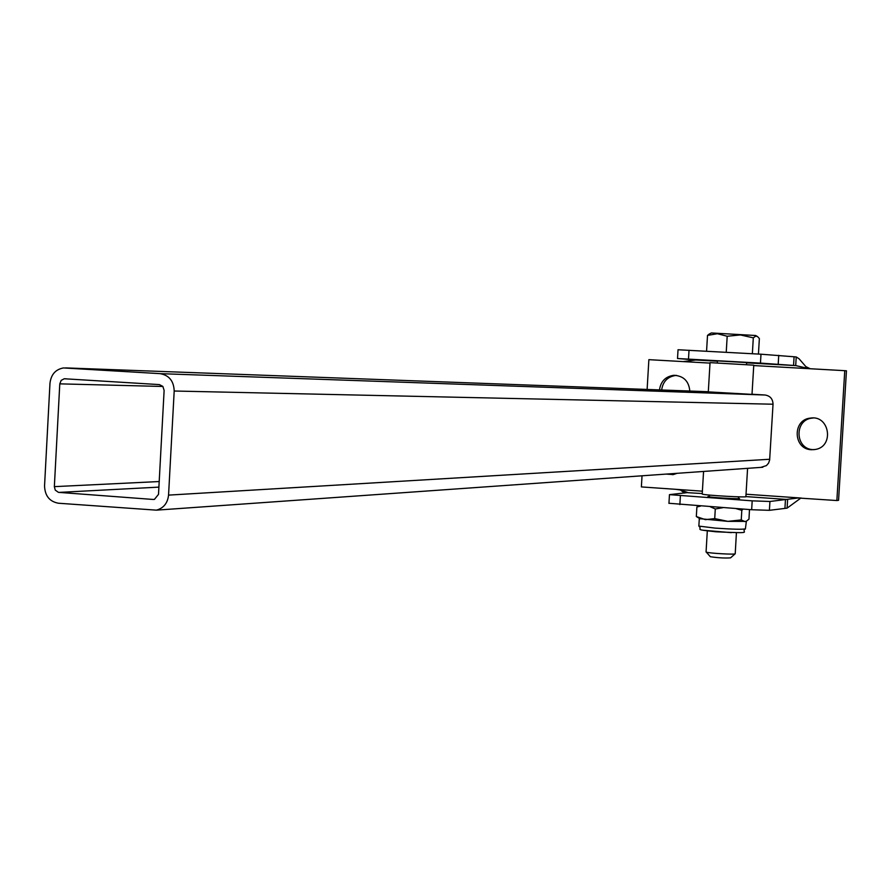 <?xml version="1.0" encoding="UTF-8"?>
<svg xmlns="http://www.w3.org/2000/svg" width="891" height="891" viewBox="0 0 891 891"><rect width="100%" height="100%" fill="white"/><g stroke="black" fill="none" stroke-linecap="round" stroke-linejoin="round"><path stroke-width="1.34" d="M753.764 365.165L710.038 362.637L708.3 391.873L752.004 394.39L753.764 365.165M642.032 475.794L641.375 486.92L675.712 489.315L680.356 489.972L687.885 492.556L669.464 494.639L752.193 500.853L769.935 501.477L798.102 497.991L836.861 500.542L844.757 370.678L809.195 368.685L795.797 365.6L760.457 363.105L677.516 358.516L695.748 359.997L683.274 361.601L648.871 359.663L647.122 389.456M717.444 360.9L746.591 362.57M747.582 468.332L745.89 496.532C749.654 497.869 703.857 495.285 702.219 494.071L702.231 493.892M795.797 365.6L746.58 362.849L795.708 365.6L796.22 356.946L760.992 354.206L678.029 349.751M695.626 359.997L717.422 361.211L695.693 359.975M760.836 467.385L766.449 465.581L768.554 463.142L769.635 460.079L773.032 404.213C772.831 398.912 770.169 395.838 765.046 395.014L752.015 394.234M159.99 373.641L63.484 367.938C55.565 369.386 51.065 374.487 49.974 383.241L44.55 485.918C44.918 495.797 49.528 501.566 58.394 503.226L156.393 510.153C163.588 508.182 167.642 503.17 168.555 495.118L174.191 391.015C173.812 380.992 169.078 375.2 159.99 373.641L765.046 395.014M686.248 361.635L690.269 360.332M811.4 449.721L815.131 449.498C834.6 446.781 829.677 414.683 810.331 418.113C792.166 419.728 793.179 449.365 811.4 449.721M689.823 391.038C688.843 381.047 683.497 375.802 673.785 375.3C665.499 376.514 660.732 381.381 659.485 389.913M666.112 474.09L673.273 474.58L677.127 473.31M810.209 368.74L805.876 366.635L799.071 358.783L796.22 356.946M54.351 486.642L55.242 490.095L58.416 492.344L153.196 499.461L154.421 499.394L158.509 494.371L164.122 390.392L162.864 386.427L159.4 384.6L64.263 378.753L61.167 380.39L59.786 383.854L54.351 486.642L159.199 481.541M844.757 370.678L846.45 370.812L838.565 500.308L836.861 500.542M813.294 418.002L812.102 418.113C793.992 419.728 795.006 449.276 813.182 449.632L814.029 449.665M676.592 375.401L675.924 375.423C667.649 376.626 662.893 381.482 661.657 389.991M668.261 473.934L672.783 474.658M726.232 352.29L727.19 336.252L717.433 333.724L707.51 335.395L709.537 333.891M706.563 351.21L707.51 335.395M758.441 354.061L759.366 338.547L757.372 336.408L755.557 336.197L753.307 337.845L740.388 334.938L727.19 336.252M752.36 353.727L753.307 337.845M709.381 496.332L707.899 496.588C708.735 497.345 736.4 499.094 739.575 498.581L738.483 498.091M745.979 496.599L787.622 499.506L787.098 508.137L800.898 498.036M681.114 490.15L684.277 493.046M702.253 493.547L687.819 492.69M756.693 336.141L755.735 335.506L711.397 332.956M668.952 503.27L751.659 509.73L769.401 510.32L787.098 508.137M743.116 509.117L741.813 510.32L736.089 508.627M722.902 507.681L715.295 508.984L714.716 518.607L727.869 521.358L741.245 519.921L744.999 521.625L746.368 521.213L748.975 519.152L749.487 509.574M700.56 506.088L696.896 506.979L698.11 505.921M715.295 508.984L710.316 506.79M741.813 510.32L741.245 519.921M698.978 518.139L696.328 516.535L705.371 519.653L714.716 518.607M696.896 506.979L696.328 516.535M746.368 521.213L745.422 528.708C743.996 529.577 733.928 529.377 715.217 528.118L698.856 526.091L699.301 518.629L727.869 521.358L745.967 521.391M736.412 532.762L735.22 553.768C735.565 554.781 709.125 553.3 706.329 552.153L706.073 551.863M735.142 553.823L730.564 557.855C724.929 558.256 718.191 557.877 710.35 556.73L710.172 556.519M809.195 368.685L753.741 365.566M710.004 363.105L683.274 361.601M794.081 356.779L793.558 365.444M778.734 355.309L778.199 364.185M760.992 354.206L760.457 363.105M689.021 350.241L688.498 359.084M708.3 391.717L65.566 367.905M801.365 498.069L746.023 494.215M702.386 491.175L675.712 489.315M773.032 404.213L174.191 391.015M769.724 459.266L168.555 495.118M158.899 487.121L58.973 492.411M154.455 499.383L153.196 499.461M162.897 386.471L59.786 383.854M679.866 504.618L680.39 495.808M751.659 509.73L752.193 500.853M769.401 510.32L769.935 501.477M784.938 508.226L785.461 499.584M745.411 528.931C739.608 532.361 757.194 533.631 715.985 531.793C691.862 529.12 703.4 530.167 698.856 526.091L698.867 525.857M731.311 532.651L702.631 530.19M678.04 349.729L677.516 358.516M703.567 471.439L702.219 494.071M812.102 418.113L810.331 418.113M675.924 375.423L673.785 375.3M717.444 360.833L717.322 362.982M709.448 495.073L709.347 496.888M746.602 362.503L746.469 364.653M738.561 496.833L738.45 498.648M762.83 467.252L156.393 510.153M66.079 378.809L64.263 378.753M798.102 497.991L800.318 498.013M684.488 493.024L680.356 489.972M711.441 332.933L709.069 334.125M668.941 503.404L669.464 494.639M700.103 518.885L697.564 517.181M707.309 530.969L706.062 552.03M710.35 556.73L706.329 552.153"/></g></svg>
